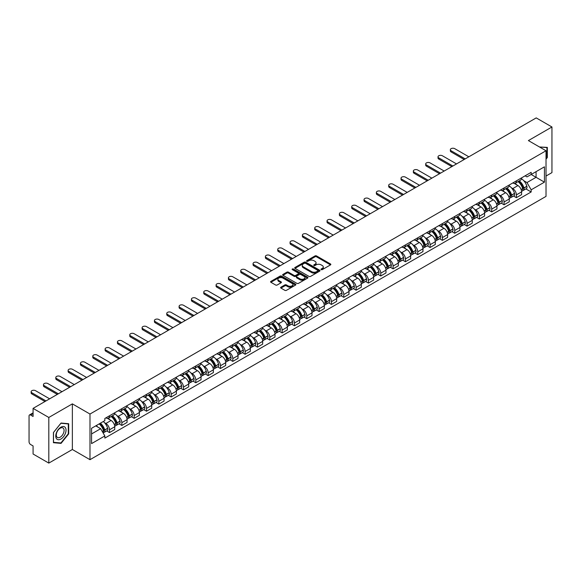 <?xml version="1.0" encoding="UTF-8"?>
<svg xmlns="http://www.w3.org/2000/svg" width="581" height="581" viewBox="0 0 581 581"><rect width="100%" height="100%" fill="white"/><g stroke="black" fill="none" stroke-linecap="round" stroke-linejoin="round"><path stroke-width="0.87" d="M321.191 269.635A0.77 0.443 0 0 0 322.273 269.635L330.516 264.878A1.097 0.632 0 0 0 330.836 264.428A1.097 0.632 0 0 0 330.516 263.985L316.551 255.923A1.097 0.632 0 0 0 315.004 255.923L306.761 260.68A0.77 0.443 0 0 0 307.843 261.305L308.91 260.687A3.508 2.026 0 0 1 313.878 260.687L315.04 261.363A3.508 2.026 0 0 1 316.071 262.794A3.508 2.026 0 0 1 315.04 264.232L313.972 264.842A0.77 0.443 0 0 0 315.062 265.473L316.129 264.856A3.508 2.026 0 0 1 321.09 264.856L322.252 265.524A3.508 2.026 0 0 1 323.283 266.962A3.508 2.026 0 0 1 322.252 268.393L321.191 269.01A0.77 0.443 0 0 0 321.191 269.635L321.191 269.01M280.943 287.181A1.097 0.632 0 0 0 280.623 287.631A1.097 0.632 0 0 0 280.943 288.082L284.864 290.34A1.097 0.632 0 0 0 286.411 290.34L295.569 285.053A1.097 0.632 0 0 0 295.889 284.61A1.097 0.632 0 0 0 295.569 284.16L281.603 276.098A1.097 0.632 0 0 0 280.049 276.098L270.899 281.386A1.097 0.632 0 0 0 270.579 281.829A1.097 0.632 0 0 0 270.899 282.279L275.626 285.01A1.097 0.632 0 0 0 277.181 285.01L281.102 282.751A1.097 0.632 0 0 0 281.422 282.301A1.097 0.632 0 0 0 281.102 281.85L278.749 280.5A2.934 1.692 0 0 1 277.892 279.301A2.934 1.692 0 0 1 279.708 277.733A2.934 1.692 0 0 1 282.903 278.103L292.098 283.412A2.934 1.692 0 0 1 292.955 284.61A2.934 1.692 0 0 1 291.146 286.172A2.934 1.692 0 0 1 287.944 285.808L286.411 284.922A1.097 0.632 0 0 0 284.864 284.922L280.943 287.181L280.943 288.082M89.99 414.042L72.364 403.868L48.811 417.47L33.081 408.385L536.219 117.899L551.95 126.985L528.398 140.58L546.024 150.755L89.99 414.042L89.99 459.68L546.024 196.385L546.024 150.755M308.99 276.411A1.097 0.632 0 0 0 310.537 276.411L319.695 271.124A1.097 0.632 0 0 0 320.015 270.681A1.097 0.632 0 0 0 319.695 270.23L305.729 262.169A1.097 0.632 0 0 0 304.175 262.169L295.025 267.456A1.097 0.632 0 0 0 294.705 267.899A1.097 0.632 0 0 0 295.025 268.349L308.99 276.411M292.657 269.802A0.77 0.443 0 0 1 293.434 269.911L293.434 268.996L307.632 277.195A1.097 0.632 0 0 1 307.952 277.645A1.097 0.632 0 0 1 307.632 278.088L298.474 283.375A1.097 0.632 0 0 1 296.927 283.375L282.962 275.314L282.962 274.421A1.097 0.632 0 0 0 282.642 274.864A1.097 0.632 0 0 0 282.962 275.314M282.962 274.421L286.876 272.155A1.097 0.632 0 0 1 288.43 272.155L294.095 275.423A1.097 0.632 0 0 0 295.642 275.423L298.242 273.927A1.097 0.632 0 0 0 298.569 273.477A1.097 0.632 0 0 0 298.242 273.026L292.345 269.628A0.77 0.443 0 0 1 293.434 268.996M48.811 417.47L48.811 463.101L33.081 454.015L33.081 445.939L30.633 444.53A2.237 1.293 -120 0 1 29.05 441.792L29.05 415.96A2.237 1.293 -120 0 1 29.515 414.936L33.081 412.88M546.024 176.036L551.95 172.615L551.95 126.985M48.811 463.101L72.364 449.498L89.99 459.68M33.081 408.385L33.081 416.461L30.633 415.052A2.237 1.293 -120 0 0 29.515 414.936M516.386 180.873A5.142 2.97 60 0 1 515.318 183.182L520.532 180.168A5.142 2.97 -120 0 0 521.6 177.859M511.433 187.823L512.747 188.585A5.142 2.97 60 0 1 516.386 194.882L521.6 191.868A5.142 2.97 -120 0 0 517.962 185.571L514.229 183.414M521.6 191.868L521.6 194.65L516.386 197.663L513.553 196.029M515.318 183.182A5.142 2.97 60 0 1 512.791 182.95M516.386 194.882L516.386 197.663M504.054 187.99A5.142 2.97 60 0 1 502.986 190.299L508.208 187.285A5.142 2.97 -120 0 0 509.268 184.976M501.229 203.147L504.054 204.781L509.268 201.774L509.268 198.985A5.142 2.97 -120 0 0 505.637 192.689L501.904 190.532M502.986 190.299A5.142 2.97 60 0 1 500.459 190.067M499.101 194.94L500.415 195.703A5.142 2.97 60 0 1 504.054 201.999L504.054 204.781M491.722 195.107A5.142 2.97 60 0 1 490.662 197.417L495.876 194.403A5.142 2.97 -120 0 0 496.944 192.1M488.897 210.271L491.722 211.898L496.944 208.891L496.944 206.102A5.142 2.97 -120 0 0 493.305 199.806L489.572 197.656M490.662 197.417A5.142 2.97 60 0 1 488.127 197.184M486.776 202.065L488.091 202.82A5.142 2.97 60 0 1 491.722 209.116L491.722 211.898M479.398 202.224A5.142 2.97 60 0 1 478.33 204.534L483.545 201.527A5.142 2.97 -120 0 0 484.612 199.218M476.565 217.388L479.398 219.022L484.612 216.009L484.612 213.227A5.142 2.97 -120 0 0 480.974 206.93L477.241 204.773M478.33 204.534A5.142 2.97 60 0 1 475.803 204.301M474.445 209.182L475.759 209.937A5.142 2.97 60 0 1 479.398 216.234L479.398 219.022M467.066 209.349A5.142 2.97 60 0 1 465.998 211.651L471.22 208.644A5.142 2.97 -120 0 0 472.28 206.335M464.234 224.506L467.066 226.14L472.28 223.126L472.28 220.344A5.142 2.97 -120 0 0 468.649 214.048L464.916 211.891M465.998 211.651A5.142 2.97 60 0 1 463.471 211.419M462.113 216.299L463.427 217.054A5.142 2.97 60 0 1 467.066 223.351L467.066 226.14M454.734 216.466A5.142 2.97 60 0 1 453.674 218.776L458.888 215.762A5.142 2.97 -120 0 0 459.949 213.452M451.909 231.623L454.734 233.257L459.956 230.243L459.956 227.461A5.142 2.97 -120 0 0 456.317 221.165L452.584 219.008M453.674 218.776A5.142 2.97 60 0 1 451.139 218.543M449.788 223.416L451.103 224.179A5.142 2.97 60 0 1 454.734 230.475L454.734 233.257M442.41 223.583A5.142 2.97 60 0 1 441.342 225.893L446.557 222.879A5.142 2.97 -120 0 0 447.624 220.569M439.577 238.74L442.41 240.374L447.624 237.36L447.624 234.579A5.142 2.97 -120 0 0 443.986 228.282L440.253 226.125M441.342 225.893A5.142 2.97 60 0 1 438.808 225.66M437.457 230.534L438.771 231.296A5.142 2.97 60 0 1 442.41 237.593L442.41 240.374M430.078 230.701A5.142 2.97 60 0 1 429.01 233.01L434.225 229.996A5.142 2.97 -120 0 0 435.292 227.687M427.246 245.857L430.078 247.491L435.292 244.485L435.292 241.696A5.142 2.97 -120 0 0 431.661 235.399L427.921 233.242M429.01 233.01A5.142 2.97 60 0 1 426.483 232.778M425.125 237.651L426.439 238.413A5.142 2.97 60 0 1 430.078 244.71L430.078 247.491M417.746 237.818A5.142 2.97 60 0 1 416.686 240.127L421.9 237.113A5.142 2.97 -120 0 0 422.961 234.811M414.921 252.982L417.746 254.609L422.961 251.602L422.961 248.813A5.142 2.97 -120 0 0 419.329 242.517L415.597 240.367M416.686 240.127A5.142 2.97 60 0 1 414.151 239.895M412.793 244.768L414.115 245.531A5.142 2.97 60 0 1 417.746 251.827L417.746 254.609M405.415 244.935A5.142 2.97 60 0 1 404.354 247.245L409.569 244.231A5.142 2.97 -120 0 0 410.636 241.928M402.589 260.099L405.415 261.733L410.636 258.719L410.636 255.938A5.142 2.97 -120 0 0 406.998 249.641L403.265 247.484M404.354 247.245A5.142 2.97 60 0 1 401.82 247.012M400.469 251.893L401.783 252.648A5.142 2.97 60 0 1 405.415 258.944L405.415 261.733M393.09 252.06A5.142 2.97 60 0 1 392.022 254.362L397.237 251.355A5.142 2.97 -120 0 0 398.305 249.046M390.258 267.216L393.09 268.85L398.305 265.837L398.305 263.055A5.142 2.97 -120 0 0 394.666 256.758L390.933 254.601M392.022 254.362A5.142 2.97 60 0 1 389.495 254.129M388.137 259.01L389.452 259.765A5.142 2.97 60 0 1 393.09 266.062L393.09 268.85M380.758 259.177A5.142 2.97 60 0 1 379.691 261.479L384.912 258.472A5.142 2.97 -120 0 0 385.973 256.163M377.933 274.334L380.758 275.968L385.973 272.954L385.973 270.172A5.142 2.97 -120 0 0 382.342 263.876L378.609 261.719M379.691 261.479A5.142 2.97 60 0 1 377.163 261.254M375.805 266.127L377.12 266.89A5.142 2.97 60 0 1 380.758 273.186L380.758 275.968M368.427 266.294A5.142 2.97 60 0 1 367.366 268.604L372.581 265.59A5.142 2.97 -120 0 0 373.648 263.28M365.602 281.451L368.427 283.085L373.648 280.071L373.648 277.29A5.142 2.97 -120 0 0 370.01 270.993L366.277 268.836M367.366 268.604A5.142 2.97 60 0 1 364.832 268.371M363.481 273.244L364.795 274.007A5.142 2.97 60 0 1 368.427 280.303L368.427 283.085M356.102 273.411A5.142 2.97 60 0 1 355.035 275.721L360.249 272.707A5.142 2.97 -120 0 0 361.317 270.397M353.27 288.568L356.102 290.202L361.317 287.188L361.317 284.407A5.142 2.97 -120 0 0 357.678 278.11L353.945 275.953M355.035 275.721A5.142 2.97 60 0 1 352.507 275.488M351.149 280.362L352.464 281.124A5.142 2.97 60 0 1 356.102 287.421L356.102 290.202M343.77 280.529A5.142 2.97 60 0 1 342.703 282.838L347.925 279.824A5.142 2.97 -120 0 0 348.985 277.515M340.938 295.685L343.77 297.319L348.985 294.313L348.985 291.524A5.142 2.97 -120 0 0 345.354 285.227L341.613 283.07M342.703 282.838A5.142 2.97 60 0 1 340.175 282.606M338.817 287.479L340.132 288.241A5.142 2.97 60 0 1 343.77 294.538L343.77 297.319M331.439 287.646A5.142 2.97 60 0 1 330.378 289.955L335.593 286.941A5.142 2.97 -120 0 0 336.653 284.639M328.614 302.81L331.439 304.437L336.66 301.43L336.66 298.649A5.142 2.97 -120 0 0 333.022 292.345L329.289 290.195M330.378 289.955A5.142 2.97 60 0 1 327.844 289.723M326.493 294.603L327.807 295.359A5.142 2.97 60 0 1 331.439 301.655L331.439 304.437M319.114 294.763A5.142 2.97 60 0 1 318.047 297.073L323.261 294.066A5.142 2.97 -120 0 0 324.329 291.756M316.282 309.927L319.114 311.561L324.329 308.547L324.329 305.766A5.142 2.97 -120 0 0 320.69 299.469L316.957 297.312M318.047 297.073A5.142 2.97 60 0 1 315.512 296.84M314.161 301.721L315.476 302.476A5.142 2.97 60 0 1 319.114 308.772L319.114 311.561M306.783 301.888A5.142 2.97 60 0 1 305.715 304.19L310.929 301.183A5.142 2.97 -120 0 0 311.997 298.874M303.95 317.044L306.783 318.678L311.997 315.665L311.997 312.883A5.142 2.97 -120 0 0 308.358 306.586L304.626 304.429M305.715 304.19A5.142 2.97 60 0 1 303.188 303.957M301.829 308.838L303.144 309.593A5.142 2.97 60 0 1 306.783 315.897L306.783 318.678M294.451 309.005A5.142 2.97 60 0 1 293.39 311.314L298.605 308.3A5.142 2.97 -120 0 0 299.665 305.991M291.626 324.162L294.451 325.796L299.665 322.782L299.665 320A5.142 2.97 -120 0 0 296.034 313.704L292.301 311.547M293.39 311.314A5.142 2.97 60 0 1 290.856 311.082M289.498 315.955L290.82 316.718A5.142 2.97 60 0 1 294.451 323.014L294.451 325.796M282.119 316.122A5.142 2.97 60 0 1 281.059 318.432L286.273 315.418A5.142 2.97 -120 0 0 287.341 313.108M279.294 331.279L282.119 332.913L287.341 329.899L287.341 327.118A5.142 2.97 -120 0 0 283.702 320.821L279.969 318.664M281.059 318.432A5.142 2.97 60 0 1 278.524 318.199M277.173 323.072L278.488 323.835A5.142 2.97 60 0 1 282.119 330.131L282.119 332.913M269.795 323.239A5.142 2.97 60 0 1 268.727 325.549L273.941 322.535A5.142 2.97 -120 0 0 275.009 320.225M266.962 338.396L269.795 340.03L275.009 337.024L275.009 334.235A5.142 2.97 -120 0 0 271.371 327.938L267.638 325.781M268.727 325.549A5.142 2.97 60 0 1 266.2 325.316M264.842 330.19L266.156 330.952A5.142 2.97 60 0 1 269.795 337.249L269.795 340.03M257.463 330.357A5.142 2.97 60 0 1 256.395 332.666L261.617 329.652A5.142 2.97 -120 0 0 262.677 327.35M254.638 345.521L257.463 347.147L262.677 344.141L262.677 341.359A5.142 2.97 -120 0 0 259.046 335.055L255.313 332.906M256.395 332.666A5.142 2.97 60 0 1 253.868 332.434M252.51 337.314L253.824 338.069A5.142 2.97 60 0 1 257.463 344.366L257.463 347.147M245.131 337.474A5.142 2.97 60 0 1 244.071 339.783L249.285 336.777A5.142 2.97 -120 0 0 250.353 334.467M242.306 352.638L245.131 354.272L250.353 351.258L250.353 348.477A5.142 2.97 -120 0 0 246.714 342.18L242.981 340.023M244.071 339.783A5.142 2.97 60 0 1 241.536 339.551M240.185 344.431L241.5 345.187A5.142 2.97 60 0 1 245.131 351.483L245.131 354.272M232.807 344.598A5.142 2.97 60 0 1 231.739 346.901L236.954 343.894A5.142 2.97 -120 0 0 238.021 341.584M229.974 359.755L232.807 361.389L238.021 358.375L238.021 355.594A5.142 2.97 -120 0 0 234.383 349.297L230.65 347.14M231.739 346.901A5.142 2.97 60 0 1 229.204 346.668M227.854 351.549L229.168 352.304A5.142 2.97 60 0 1 232.807 358.608L232.807 361.389M220.475 351.716A5.142 2.97 60 0 1 219.407 354.025L224.629 351.011A5.142 2.97 -120 0 0 225.689 348.702M217.643 366.872L220.475 368.507L225.689 365.493L225.689 362.711A5.142 2.97 -120 0 0 222.058 356.414L218.318 354.257M219.407 354.025A5.142 2.97 60 0 1 216.88 353.793M215.522 358.666L216.836 359.428A5.142 2.97 60 0 1 220.475 365.725L220.475 368.507M208.143 358.833A5.142 2.97 60 0 1 207.083 361.142L212.297 358.128A5.142 2.97 -120 0 0 213.358 355.819M205.318 373.99L208.143 375.624L213.358 372.61L213.358 369.828A5.142 2.97 -120 0 0 209.726 363.532L205.994 361.375M207.083 361.142A5.142 2.97 60 0 1 204.548 360.91M203.197 365.783L204.512 366.546A5.142 2.97 60 0 1 208.143 372.842L208.143 375.624M195.812 365.95A5.142 2.97 60 0 1 194.751 368.26L199.966 365.246A5.142 2.97 -120 0 0 201.033 362.936M192.986 381.107L195.819 382.741L201.033 379.734L201.033 376.946A5.142 2.97 -120 0 0 197.395 370.649L193.662 368.492M194.751 368.26A5.142 2.97 60 0 1 192.217 368.027M190.866 372.9L192.18 373.663A5.142 2.97 60 0 1 195.819 379.959L195.819 382.741M183.487 373.067A5.142 2.97 60 0 1 182.419 375.377L187.634 372.363A5.142 2.97 -120 0 0 188.702 370.061M180.655 388.231L183.487 389.858L188.702 386.852L188.702 384.063A5.142 2.97 -120 0 0 185.063 377.766L181.33 375.617M182.419 375.377A5.142 2.97 60 0 1 179.892 375.144M178.534 380.025L179.849 380.78A5.142 2.97 60 0 1 183.487 387.077L183.487 389.858M171.155 380.185A5.142 2.97 60 0 1 170.088 382.494L175.309 379.48A5.142 2.97 -120 0 0 176.37 377.178M168.33 395.349L171.155 396.983L176.37 393.969L176.37 391.187A5.142 2.97 -120 0 0 172.739 384.891L169.006 382.734M170.088 382.494A5.142 2.97 60 0 1 167.56 382.262M166.202 387.142L167.524 387.897A5.142 2.97 60 0 1 171.155 394.194L171.155 396.983M158.824 387.309A5.142 2.97 60 0 1 157.763 389.611L162.978 386.605A5.142 2.97 -120 0 0 164.045 384.295M155.999 402.466L158.824 404.1L164.045 401.086L164.045 398.305A5.142 2.97 -120 0 0 160.407 392.008L156.674 389.851M157.763 389.611A5.142 2.97 60 0 1 155.229 389.379M153.878 394.259L155.192 395.015A5.142 2.97 60 0 1 158.824 401.311L158.824 404.1M146.499 394.426A5.142 2.97 60 0 1 145.432 396.729L150.646 393.722A5.142 2.97 -120 0 0 151.714 391.412M143.667 409.583L146.499 411.217L151.714 408.203L151.714 405.422A5.142 2.97 -120 0 0 148.075 399.125L144.342 396.968M145.432 396.729A5.142 2.97 60 0 1 142.904 396.503M141.546 401.377L142.861 402.139A5.142 2.97 60 0 1 146.499 408.436L146.499 411.217M134.167 401.544A5.142 2.97 60 0 1 133.1 403.853L138.322 400.839A5.142 2.97 -120 0 0 139.382 398.53M131.335 416.7L134.167 418.335L139.382 415.321L139.382 412.539A5.142 2.97 -120 0 0 135.751 406.242L132.018 404.085M133.1 403.853A5.142 2.97 60 0 1 130.572 403.621M129.214 408.494L130.529 409.256A5.142 2.97 60 0 1 134.167 415.553L134.167 418.335M121.836 408.661A5.142 2.97 60 0 1 120.775 410.97L125.99 407.956A5.142 2.97 -120 0 0 127.057 405.647M119.011 423.818L121.836 425.452L127.057 422.445L127.057 419.656A5.142 2.97 -120 0 0 123.419 413.36L119.686 411.203M120.775 410.97A5.142 2.97 60 0 1 118.241 410.738M116.89 415.611L118.204 416.374A5.142 2.97 60 0 1 121.836 422.67L121.836 425.452M109.511 415.778A5.142 2.97 60 0 1 108.444 418.088L113.658 415.074A5.142 2.97 -120 0 0 114.726 412.764M106.679 430.935L109.511 432.569L114.726 429.562L114.726 426.774A5.142 2.97 -120 0 0 111.087 420.477L107.354 418.327M108.444 418.088A5.142 2.97 60 0 1 105.909 417.855M104.558 422.728L105.873 423.491A5.142 2.97 60 0 1 109.511 429.787L109.511 432.569M525.115 175.832L526.974 176.9L544.441 166.82L536.067 171.656L536.067 177.314L526.974 182.557L523.764 180.706M91.566 433.942L100.658 428.691L104.849 435.946L91.566 443.615L91.566 428.284L104.849 420.615L104.849 418.473L531.165 172.339L531.165 174.482L544.441 182.151L531.165 189.813L526.974 182.557M544.441 166.82L544.441 182.151M104.849 435.946L104.849 438.096L531.165 191.962L531.165 189.813M546.024 159.172L547.324 157.553L547.324 147.385L539.48 146.978L546.932 147.589L546.932 157.436L546.024 158.569M72.364 403.868L72.364 449.498M53.43 442.7L61.056 443.383L68.689 433.891L68.689 423.723L61.056 423.041L53.43 432.533L53.43 442.7M100.658 428.691L95.756 425.866M525.885 188.912L531.165 191.962M546.932 157.32L547.324 157.553M60.257 442.911L61.056 443.383M68.289 433.666L68.689 433.891M321.496 269.744L322.252 269.308A3.508 2.026 0 0 0 323.283 267.87L323.283 266.962M316.071 262.794L316.071 263.709A3.508 2.026 0 0 1 315.04 265.139L314.277 265.582M330.502 264.885L316.551 256.831A1.097 0.632 0 0 0 315.004 256.831L307.066 261.414M319.681 271.131L305.729 263.084A1.097 0.632 0 0 0 304.175 263.084L295.039 268.357L295.025 267.456M317.756 270.993A0.77 0.443 0 0 0 317.756 270.361L305.497 263.287A0.77 0.443 0 0 0 304.415 263.287L303.289 263.934A3.508 2.026 0 0 0 302.258 265.372A3.508 2.026 0 0 0 303.289 266.802L311.663 271.639A3.508 2.026 0 0 0 316.63 271.639L317.756 270.993L317.756 271.901A0.77 0.443 0 0 0 317.981 271.588L317.981 270.681M302.258 265.372L302.258 266.287A3.508 2.026 0 0 0 303.289 267.718L303.289 266.802M317.756 271.901L316.63 272.554A3.508 2.026 0 0 1 311.663 272.554L303.289 267.718M282.976 275.321L286.876 273.07L286.876 272.155M298.569 273.477L298.569 274.392A1.097 0.632 0 0 1 298.242 274.835L295.642 276.338A1.097 0.632 0 0 1 294.095 276.338L288.43 273.07A1.097 0.632 0 0 0 286.876 273.07M293.434 269.911L307.618 278.103M299.97 278.822A2.934 1.692 0 0 0 303.166 279.185A2.934 1.692 0 0 0 304.981 277.624A2.934 1.692 0 0 0 304.117 276.425L300.885 274.552A1.097 0.632 0 0 0 299.331 274.552L296.731 276.055A1.097 0.632 0 0 0 296.412 276.498A1.097 0.632 0 0 0 296.731 276.948L299.97 278.822L299.97 279.73A2.934 1.692 0 0 0 303.166 280.1A2.934 1.692 0 0 0 304.981 278.531L304.981 277.624M296.412 276.498L296.412 277.413A1.097 0.632 0 0 0 296.731 277.863L296.731 276.948M299.97 279.73L296.731 277.863M292.955 284.61L292.955 285.518A2.934 1.692 0 0 1 291.146 287.087A2.934 1.692 0 0 1 287.944 286.716L286.411 285.837A1.097 0.632 0 0 0 284.864 285.837L280.957 288.089M277.892 279.301L277.892 280.216A2.934 1.692 0 0 0 278.749 281.407L278.749 280.5M281.102 281.85L281.102 282.751L278.749 281.407M295.555 285.068L281.603 277.014A1.097 0.632 0 0 0 280.049 277.014L270.913 282.286M518.325 181.446A7.045 4.067 60 0 1 518.361 181.468A7.045 4.067 60 0 1 522.994 187.786L523.038 187.932A1.373 0.792 60 0 1 522.82 189.007A1.373 0.792 60 0 1 522.791 189.021M468.845 156.805L454.734 148.656A2.571 1.482 -0 0 0 451.938 148.337A2.571 1.482 -0 0 0 450.348 149.709A2.571 1.482 -0 0 0 451.103 150.755L451.103 151.939A2.571 1.482 180 0 1 450.348 150.893L450.348 149.709M518.02 181.621A8.497 4.902 60 0 1 522.682 188.629L522.726 188.774A2.825 1.627 60 0 1 522.283 190.996L521.578 191.396M522.762 190.372A2.825 1.627 -120 0 0 523.546 190.263A2.825 1.627 -120 0 0 523.989 188.048L523.946 187.903A8.497 4.902 -120 0 0 519.283 180.894M521.491 178.766A8.497 4.902 60 0 1 526.836 186.24L526.873 186.385A2.825 1.627 60 0 1 526.43 188.6L523.546 190.263M464.183 159.492L451.103 151.939M515.122 183.276A8.497 4.902 60 0 1 516.894 184.954M465.207 158.904L451.103 150.755M521.026 184.969L522.108 185.593M546.445 147.305L546.932 147.589M65.348 427.587A7.262 4.198 120 0 0 58.332 429.468A7.262 4.198 120 0 0 56.451 438.655A7.262 4.198 120 0 0 63.467 436.774A7.262 4.198 120 0 0 65.348 427.587M63.547 428.509A5.498 3.174 120 0 0 62.93 427.943A5.498 3.174 120 0 0 57.817 430.506A5.498 3.174 120 0 0 56.815 436.89A5.498 3.174 120 0 0 57.432 437.464A5.498 3.174 120 0 0 62.552 434.9A5.498 3.174 120 0 0 63.547 428.509M60.903 442.969L53.51 442.315L53.51 432.46L60.903 423.266L68.289 423.927L68.289 433.782L60.903 442.969M67.803 423.643L68.289 423.927M505.993 188.564A7.045 4.067 60 0 1 506.029 188.585A7.045 4.067 60 0 1 510.663 194.904L510.706 195.049A1.373 0.792 60 0 1 510.488 196.124A1.373 0.792 60 0 1 510.459 196.138M456.513 163.922L442.41 155.773A2.571 1.482 -0 0 0 439.606 155.454A2.571 1.482 -0 0 0 438.016 156.826A2.571 1.482 -0 0 0 438.771 157.872L438.771 159.063A2.571 1.482 180 0 1 438.016 158.01L438.016 156.826M505.688 188.738A8.497 4.902 60 0 1 510.358 195.753L510.394 195.899A2.825 1.627 60 0 1 509.951 198.114L509.247 198.52M510.43 197.489A2.825 1.627 -120 0 0 511.215 197.38A2.825 1.627 -120 0 0 511.658 195.165L511.621 195.02A8.497 4.902 -120 0 0 506.952 188.012M509.167 185.884A8.497 4.902 60 0 1 514.505 193.357L514.548 193.502A2.825 1.627 60 0 1 514.098 195.717L511.215 197.38M451.851 166.609L438.771 159.063M502.79 190.394A8.497 4.902 60 0 1 504.562 192.071M452.875 166.021L438.771 157.872M508.695 192.086L509.777 192.71M493.668 195.681A7.045 4.067 60 0 1 493.697 195.703A7.045 4.067 60 0 1 498.331 202.021L498.375 202.166A1.373 0.792 60 0 1 498.157 203.241A1.373 0.792 60 0 1 498.128 203.256M444.182 171.039L430.078 162.891A2.571 1.482 -0 0 0 427.275 162.571A2.571 1.482 -0 0 0 425.691 163.944A2.571 1.482 -0 0 0 426.439 164.989L426.439 166.181A2.571 1.482 180 0 1 425.691 165.127L425.691 163.944M493.356 195.862A8.497 4.902 60 0 1 498.026 202.871L498.07 203.016A2.825 1.627 60 0 1 497.619 205.231L496.922 205.638M498.106 204.606A2.825 1.627 -120 0 0 498.883 204.497A2.825 1.627 -120 0 0 499.333 202.282L499.29 202.137A8.497 4.902 -120 0 0 494.62 195.129M496.835 193.001A8.497 4.902 60 0 1 502.173 200.474L502.216 200.619A2.825 1.627 60 0 1 501.773 202.834L498.883 204.497M439.519 173.734L426.439 166.181M490.458 197.518A8.497 4.902 60 0 1 492.23 199.189M440.551 173.138L426.439 164.989M496.363 199.203L497.445 199.828M481.337 202.798A7.045 4.067 60 0 1 481.373 202.82A7.045 4.067 60 0 1 486.007 209.138L486.043 209.283A1.373 0.792 60 0 1 485.832 210.358A1.373 0.792 60 0 1 485.796 210.38M431.857 178.156L417.746 170.015A2.571 1.482 -0 0 0 414.943 169.688A2.571 1.482 -0 0 0 413.36 171.061A2.571 1.482 -0 0 0 414.115 172.114L414.115 173.298A2.571 1.482 180 0 1 413.36 172.245L413.36 171.061M481.024 202.98A8.497 4.902 60 0 1 485.694 209.988L485.738 210.133A2.825 1.627 60 0 1 485.295 212.348L484.59 212.755M485.774 211.724A2.825 1.627 -120 0 0 486.558 211.622A2.825 1.627 -120 0 0 487.001 209.4L486.958 209.254A8.497 4.902 -120 0 0 482.295 202.246M484.503 200.118A8.497 4.902 60 0 1 489.848 207.591L489.885 207.737A2.825 1.627 60 0 1 489.442 209.952L486.558 211.622M427.195 180.851L414.115 173.298M478.127 204.635A8.497 4.902 60 0 1 479.906 206.306M428.219 180.255L414.115 172.114M484.031 206.32L485.12 206.945M469.005 209.915A7.045 4.067 60 0 1 469.041 209.937A7.045 4.067 60 0 1 473.675 216.255L473.718 216.401A1.373 0.792 60 0 1 473.5 217.476A1.373 0.792 60 0 1 473.471 217.497M419.526 185.274L405.415 177.132A2.571 1.482 -0 0 0 402.618 176.806A2.571 1.482 -0 0 0 401.028 178.178A2.571 1.482 -0 0 0 401.783 179.231L401.783 180.415A2.571 1.482 180 0 1 401.028 179.369L401.028 178.178M468.7 210.097A8.497 4.902 60 0 1 473.37 217.105L473.406 217.25A2.825 1.627 60 0 1 472.963 219.465L472.259 219.872M473.442 218.841A2.825 1.627 -120 0 0 474.227 218.739A2.825 1.627 -120 0 0 474.67 216.524L474.633 216.372A8.497 4.902 -120 0 0 469.964 209.363M472.179 207.235A8.497 4.902 60 0 1 477.517 214.709L477.56 214.854A2.825 1.627 60 0 1 477.11 217.069L474.227 218.739M414.863 187.968L401.783 180.415M465.802 211.753A8.497 4.902 60 0 1 467.574 213.43M415.887 187.372L401.783 179.231M471.707 213.438L472.789 214.062M456.673 217.04A7.045 4.067 60 0 1 456.71 217.054A7.045 4.067 60 0 1 461.343 223.373L461.387 223.525A1.373 0.792 60 0 1 461.169 224.6A1.373 0.792 60 0 1 461.14 224.615M407.194 192.391L393.09 184.25A2.571 1.482 -0 0 0 390.287 183.93A2.571 1.482 -0 0 0 388.696 185.295A2.571 1.482 -0 0 0 389.452 186.348L389.452 187.532A2.571 1.482 180 0 1 388.696 186.486L388.696 185.295M456.368 217.214A8.497 4.902 60 0 1 461.038 224.222L461.082 224.368A2.825 1.627 60 0 1 460.631 226.583L459.934 226.989M461.118 225.958A2.825 1.627 -120 0 0 461.895 225.856A2.825 1.627 -120 0 0 462.345 223.641L462.302 223.496A8.497 4.902 -120 0 0 457.632 216.488M459.847 214.353A8.497 4.902 60 0 1 465.185 221.826L465.228 221.971A2.825 1.627 60 0 1 464.785 224.193L461.895 225.856M402.531 195.085L389.452 187.532M453.47 218.87A8.497 4.902 60 0 1 455.243 220.548M403.563 194.49L389.452 186.348M459.375 220.555L460.457 221.179M444.349 224.157A7.045 4.067 60 0 1 444.385 224.179A7.045 4.067 60 0 1 449.019 230.497L449.055 230.642A1.373 0.792 60 0 1 448.844 231.717A1.373 0.792 60 0 1 448.808 231.732M394.869 199.515L380.758 191.367A2.571 1.482 -0 0 0 377.955 191.047A2.571 1.482 -0 0 0 376.372 192.42A2.571 1.482 -0 0 0 377.12 193.466L377.12 194.65A2.571 1.482 180 0 1 376.372 193.604L376.372 192.42M444.037 224.331A8.497 4.902 60 0 1 448.706 231.34L448.75 231.485A2.825 1.627 60 0 1 448.3 233.707L447.602 234.107M448.786 233.083A2.825 1.627 -120 0 0 449.571 232.974A2.825 1.627 -120 0 0 450.014 230.759L449.97 230.613A8.497 4.902 -120 0 0 445.3 223.605M447.515 221.47A8.497 4.902 60 0 1 452.853 228.943L452.897 229.096A2.825 1.627 60 0 1 452.454 231.311L449.571 232.974M390.2 202.203L377.12 194.65M441.139 225.987A8.497 4.902 60 0 1 442.918 227.665M391.231 201.614L377.12 193.466M447.043 227.672L448.125 228.304M432.017 231.274A7.045 4.067 60 0 1 432.053 231.296A7.045 4.067 60 0 1 436.687 237.614L436.73 237.76A1.373 0.792 60 0 1 436.513 238.835A1.373 0.792 60 0 1 436.484 238.849M382.538 206.633L368.427 198.484A2.571 1.482 -0 0 0 365.631 198.165A2.571 1.482 -0 0 0 364.04 199.537A2.571 1.482 -0 0 0 364.795 200.583L364.795 201.774A2.571 1.482 180 0 1 364.04 200.721L364.04 199.537M431.712 231.449A8.497 4.902 60 0 1 436.375 238.457L436.418 238.609A2.825 1.627 60 0 1 435.975 240.825L435.271 241.231M436.454 240.2A2.825 1.627 -120 0 0 437.239 240.091A2.825 1.627 -120 0 0 437.682 237.876L437.646 237.731A8.497 4.902 -120 0 0 432.976 230.722M435.184 228.594A8.497 4.902 60 0 1 440.529 236.068L440.565 236.213A2.825 1.627 60 0 1 440.122 238.428L437.239 240.091M377.875 209.32L364.795 201.774M428.814 233.104A8.497 4.902 60 0 1 430.586 234.782M378.899 208.732L364.795 200.583M434.719 234.797L435.801 235.421M419.685 238.392A7.045 4.067 60 0 1 419.722 238.413A7.045 4.067 60 0 1 424.355 244.732L424.399 244.877A1.373 0.792 60 0 1 424.181 245.952A1.373 0.792 60 0 1 424.152 245.966M370.206 213.75L356.102 205.601A2.571 1.482 -0 0 0 353.299 205.282A2.571 1.482 -0 0 0 351.708 206.654A2.571 1.482 -0 0 0 352.464 207.7L352.464 208.891A2.571 1.482 180 0 1 351.708 207.838L351.708 206.654M419.38 238.573A8.497 4.902 60 0 1 424.05 245.581L424.086 245.727A2.825 1.627 60 0 1 423.643 247.942L422.939 248.348M424.13 247.317A2.825 1.627 -120 0 0 424.907 247.208A2.825 1.627 -120 0 0 425.357 244.993L425.314 244.848A8.497 4.902 -120 0 0 420.644 237.84M422.859 235.712A8.497 4.902 60 0 1 428.197 243.185L428.241 243.33A2.825 1.627 60 0 1 427.79 245.545L424.907 247.208M365.543 216.444L352.464 208.891M416.483 240.229A8.497 4.902 60 0 1 418.255 241.899M366.575 215.849L352.464 207.7M422.387 241.914L423.469 242.538M407.361 245.509A7.045 4.067 60 0 1 407.397 245.531A7.045 4.067 60 0 1 412.031 251.849L412.067 251.994A1.373 0.792 60 0 1 411.849 253.069A1.373 0.792 60 0 1 411.82 253.084M357.874 220.867L343.77 212.726A2.571 1.482 -0 0 0 340.967 212.399A2.571 1.482 -0 0 0 339.384 213.772A2.571 1.482 -0 0 0 340.132 214.825L340.132 216.009A2.571 1.482 180 0 1 339.384 214.955L339.384 213.772M407.049 245.69A8.497 4.902 60 0 1 411.718 252.699L411.762 252.844A2.825 1.627 60 0 1 411.312 255.059L410.614 255.466M411.798 254.434A2.825 1.627 -120 0 0 412.575 254.333A2.825 1.627 -120 0 0 413.026 252.11L412.982 251.965A8.497 4.902 -120 0 0 408.312 244.957M410.527 242.829A8.497 4.902 60 0 1 415.865 250.302L415.909 250.447A2.825 1.627 60 0 1 415.466 252.662L412.575 254.333M353.212 223.562L340.132 216.009M404.151 247.346A8.497 4.902 60 0 1 405.93 249.017M354.243 222.966L340.132 214.825M410.055 249.031L411.137 249.656M395.029 252.626A7.045 4.067 60 0 1 395.065 252.648A7.045 4.067 60 0 1 399.699 258.966L399.743 259.111A1.373 0.792 60 0 1 399.525 260.186A1.373 0.792 60 0 1 399.488 260.208M345.55 227.984L331.439 219.843A2.571 1.482 -0 0 0 328.635 219.516A2.571 1.482 -0 0 0 327.052 220.889A2.571 1.482 -0 0 0 327.807 221.942L327.807 223.126A2.571 1.482 180 0 1 327.052 222.08L327.052 220.889M394.724 252.808A8.497 4.902 60 0 1 399.387 259.816L399.43 259.961A2.825 1.627 60 0 1 398.987 262.176L398.283 262.583M399.467 261.552A2.825 1.627 -120 0 0 400.251 261.45A2.825 1.627 -120 0 0 400.694 259.235L400.65 259.082A8.497 4.902 -120 0 0 395.988 252.074M398.196 249.946A8.497 4.902 60 0 1 403.541 257.419L403.577 257.565A2.825 1.627 60 0 1 403.134 259.78L400.251 261.45M340.887 230.679L327.807 223.126M391.826 254.463A8.497 4.902 60 0 1 393.598 256.134M341.911 230.083L327.807 221.942M397.731 256.148L398.813 256.773M382.697 259.751A7.045 4.067 60 0 1 382.734 259.765A7.045 4.067 60 0 1 387.367 266.083L387.411 266.236A1.373 0.792 60 0 1 387.193 267.311A1.373 0.792 60 0 1 387.164 267.325M333.218 235.102L319.114 226.96A2.571 1.482 -0 0 0 316.311 226.641A2.571 1.482 -0 0 0 314.72 228.006A2.571 1.482 -0 0 0 315.476 229.059L315.476 230.243A2.571 1.482 180 0 1 314.72 229.197L314.72 228.006M382.392 259.925A8.497 4.902 60 0 1 387.062 266.933L387.099 267.078A2.825 1.627 60 0 1 386.655 269.293L385.951 269.7M387.135 268.669A2.825 1.627 -120 0 0 387.919 268.567A2.825 1.627 -120 0 0 388.362 266.352L388.326 266.207A8.497 4.902 -120 0 0 383.656 259.199M385.871 257.063A8.497 4.902 60 0 1 391.209 264.537L391.253 264.682A2.825 1.627 60 0 1 390.802 266.897L387.919 268.567M328.555 237.796L315.476 230.243M379.495 261.581A8.497 4.902 60 0 1 381.267 263.258M329.58 237.201L315.476 229.059M385.399 263.266L386.481 263.89M370.373 266.868A7.045 4.067 60 0 1 370.402 266.89A7.045 4.067 60 0 1 375.035 273.208L375.079 273.353A1.373 0.792 60 0 1 374.861 274.428A1.373 0.792 60 0 1 374.832 274.443M320.886 242.219L306.783 234.078A2.571 1.482 -0 0 0 303.979 233.758A2.571 1.482 -0 0 0 302.396 235.131A2.571 1.482 -0 0 0 303.144 236.176L303.144 237.36A2.571 1.482 180 0 1 302.396 236.314L302.396 235.131M370.061 267.042A8.497 4.902 60 0 1 374.73 274.05L374.774 274.196A2.825 1.627 60 0 1 374.324 276.418L373.627 276.817M374.81 275.793A2.825 1.627 -120 0 0 375.587 275.685A2.825 1.627 -120 0 0 376.038 273.469L375.994 273.324A8.497 4.902 -120 0 0 371.324 266.316M373.539 264.181A8.497 4.902 60 0 1 378.877 271.654L378.921 271.806A2.825 1.627 60 0 1 378.478 274.021L375.587 275.685M316.224 244.913L303.144 237.36M367.163 268.698A8.497 4.902 60 0 1 368.935 270.376M317.255 244.325L303.144 236.176M373.067 270.383L374.149 271.015M358.041 273.985A7.045 4.067 60 0 1 358.078 274.007A7.045 4.067 60 0 1 362.711 280.325L362.747 280.47A1.373 0.792 60 0 1 362.537 281.545A1.373 0.792 60 0 1 362.5 281.56M308.562 249.343L294.451 241.195A2.571 1.482 -0 0 0 291.647 240.875A2.571 1.482 -0 0 0 290.064 242.248A2.571 1.482 -0 0 0 290.82 243.294L290.82 244.485A2.571 1.482 180 0 1 290.064 243.432L290.064 242.248M357.729 274.159A8.497 4.902 60 0 1 362.399 281.168L362.442 281.32A2.825 1.627 60 0 1 361.999 283.535L361.295 283.935M362.479 282.911A2.825 1.627 -120 0 0 363.263 282.802A2.825 1.627 -120 0 0 363.706 280.587L363.662 280.441A8.497 4.902 -120 0 0 359 273.433M361.208 271.305A8.497 4.902 60 0 1 366.553 278.778L366.589 278.924A2.825 1.627 60 0 1 366.146 281.139L363.263 282.802M303.899 252.031L290.82 244.485M354.831 275.815A8.497 4.902 60 0 1 356.611 277.493M304.923 251.442L290.82 243.294M360.736 277.507L361.825 278.132M345.71 281.102A7.045 4.067 60 0 1 345.746 281.124A7.045 4.067 60 0 1 350.379 287.442L350.423 287.588A1.373 0.792 60 0 1 350.205 288.663A1.373 0.792 60 0 1 350.176 288.677M296.23 256.461L282.119 248.312A2.571 1.482 -0 0 0 279.323 247.993A2.571 1.482 -0 0 0 277.733 249.365A2.571 1.482 -0 0 0 278.488 250.411L278.488 251.602A2.571 1.482 180 0 1 277.733 250.549L277.733 249.365M345.404 281.284A8.497 4.902 60 0 1 350.074 288.292L350.111 288.437A2.825 1.627 60 0 1 349.668 290.653L348.963 291.059M350.147 290.028A2.825 1.627 -120 0 0 350.931 289.919A2.825 1.627 -120 0 0 351.374 287.704L351.338 287.559A8.497 4.902 -120 0 0 346.668 280.55M348.883 278.422A8.497 4.902 60 0 1 354.221 285.896L354.265 286.041A2.825 1.627 60 0 1 353.814 288.256L350.931 289.919M291.568 259.155L278.488 251.602M342.507 282.94A8.497 4.902 60 0 1 344.279 284.61M292.592 258.56L278.488 250.411M348.411 284.625L349.493 285.249M333.378 288.22A7.045 4.067 60 0 1 333.414 288.241A7.045 4.067 60 0 1 338.048 294.56L338.091 294.705A1.373 0.792 60 0 1 337.873 295.78A1.373 0.792 60 0 1 337.844 295.794M283.898 263.578L269.795 255.429A2.571 1.482 -0 0 0 266.991 255.11A2.571 1.482 -0 0 0 265.401 256.482A2.571 1.482 -0 0 0 266.156 257.528L266.156 258.719A2.571 1.482 180 0 1 265.401 257.666L265.401 256.482M333.073 288.401A8.497 4.902 60 0 1 337.743 295.409L337.786 295.555A2.825 1.627 60 0 1 337.336 297.77L336.639 298.176M337.822 297.145A2.825 1.627 -120 0 0 338.6 297.036A2.825 1.627 -120 0 0 339.05 294.821L339.006 294.676A8.497 4.902 -120 0 0 334.336 287.668M336.552 285.54A8.497 4.902 60 0 1 341.889 293.013L341.933 293.158A2.825 1.627 60 0 1 341.483 295.373L338.6 297.036M279.236 266.272L266.156 258.719M330.175 290.057A8.497 4.902 60 0 1 331.947 291.727M280.267 265.677L266.156 257.528M336.079 291.742L337.162 292.366M321.053 295.337A7.045 4.067 60 0 1 321.09 295.359A7.045 4.067 60 0 1 325.723 301.677L325.759 301.822A1.373 0.792 60 0 1 325.549 302.897A1.373 0.792 60 0 1 325.513 302.919M271.574 270.695L257.463 262.554A2.571 1.482 -0 0 0 254.66 262.227A2.571 1.482 -0 0 0 253.076 263.6A2.571 1.482 -0 0 0 253.824 264.653L253.824 265.837A2.571 1.482 180 0 1 253.076 264.791L253.076 263.6M320.741 295.518A8.497 4.902 60 0 1 325.411 302.527L325.454 302.672A2.825 1.627 60 0 1 325.004 304.887L324.307 305.294M325.491 304.262A2.825 1.627 -120 0 0 326.275 304.161A2.825 1.627 -120 0 0 326.718 301.938L326.675 301.793A8.497 4.902 -120 0 0 322.005 294.785M324.22 292.657A8.497 4.902 60 0 1 329.558 300.13L329.601 300.275A2.825 1.627 60 0 1 329.158 302.49L326.275 304.161M266.904 273.39L253.824 265.837M317.843 297.174A8.497 4.902 60 0 1 319.623 298.845M267.935 272.794L253.824 264.653M323.748 298.859L324.83 299.484M308.722 302.461A7.045 4.067 60 0 1 308.758 302.476A7.045 4.067 60 0 1 313.391 308.794L313.435 308.939A1.373 0.792 60 0 1 313.217 310.022A1.373 0.792 60 0 1 313.188 310.036M259.242 277.812L245.131 269.671A2.571 1.482 -0 0 0 242.335 269.344A2.571 1.482 -0 0 0 240.745 270.717A2.571 1.482 -0 0 0 241.5 271.77L241.5 272.954A2.571 1.482 180 0 1 240.745 271.908L240.745 270.717M308.417 302.636A8.497 4.902 60 0 1 313.079 309.644L313.123 309.789A2.825 1.627 60 0 1 312.68 312.004L311.975 312.411M313.159 311.38A2.825 1.627 -120 0 0 313.943 311.278A2.825 1.627 -120 0 0 314.386 309.063L314.35 308.918A8.497 4.902 -120 0 0 309.68 301.902M311.888 299.774A8.497 4.902 60 0 1 317.233 307.247L317.27 307.393A2.825 1.627 60 0 1 316.827 309.608L313.943 311.278M254.58 280.507L241.5 272.954M305.519 304.291A8.497 4.902 60 0 1 307.291 305.969M255.604 279.911L241.5 271.77M311.423 305.976L312.505 306.601M296.39 309.579A7.045 4.067 60 0 1 296.426 309.593A7.045 4.067 60 0 1 301.06 315.919L301.103 316.064A1.373 0.792 60 0 1 300.885 317.139A1.373 0.792 60 0 1 300.856 317.153M246.91 284.93L232.807 276.788A2.571 1.482 -0 0 0 230.003 276.469A2.571 1.482 -0 0 0 228.413 277.834A2.571 1.482 -0 0 0 229.168 278.887L229.168 280.071A2.571 1.482 180 0 1 228.413 279.025L228.413 277.834M296.085 309.753A8.497 4.902 60 0 1 300.755 316.761L300.791 316.906A2.825 1.627 60 0 1 300.348 319.122L299.643 319.528M300.827 318.504A2.825 1.627 -120 0 0 301.612 318.395A2.825 1.627 -120 0 0 302.062 316.18L302.018 316.035A8.497 4.902 -120 0 0 297.349 309.027M299.564 306.891A8.497 4.902 60 0 1 304.902 314.365L304.945 314.51A2.825 1.627 60 0 1 304.495 316.732L301.612 318.395M242.248 287.624L229.168 280.071M293.187 311.409A8.497 4.902 60 0 1 294.959 313.086M243.279 287.029L229.168 278.887M299.092 313.094L300.174 313.718M284.065 316.696A7.045 4.067 60 0 1 284.102 316.718A7.045 4.067 60 0 1 288.728 323.036L288.772 323.181A1.373 0.792 60 0 1 288.554 324.256A1.373 0.792 60 0 1 288.525 324.271M234.579 292.054L220.475 283.906A2.571 1.482 -0 0 0 217.672 283.586A2.571 1.482 -0 0 0 216.088 284.959A2.571 1.482 -0 0 0 216.836 286.005L216.836 287.188A2.571 1.482 180 0 1 216.088 286.142L216.088 284.959M283.753 316.87A8.497 4.902 60 0 1 288.423 323.878L288.466 324.031A2.825 1.627 60 0 1 288.016 326.246L287.319 326.645M288.503 325.621A2.825 1.627 -120 0 0 289.28 325.513A2.825 1.627 -120 0 0 289.73 323.297L289.687 323.152A8.497 4.902 -120 0 0 285.017 316.144M287.232 314.016A8.497 4.902 60 0 1 292.57 321.489L292.613 321.634A2.825 1.627 60 0 1 292.17 323.849L289.28 325.513M229.916 294.741L216.836 287.188M280.855 318.526A8.497 4.902 60 0 1 282.635 320.204M230.947 294.153L216.836 286.005M286.76 320.218L287.842 320.843M271.734 323.813A7.045 4.067 60 0 1 271.77 323.835A7.045 4.067 60 0 1 276.403 330.153L276.44 330.298A1.373 0.792 60 0 1 276.229 331.373A1.373 0.792 60 0 1 276.193 331.388M222.254 299.171L208.143 291.023A2.571 1.482 -0 0 0 205.34 290.703A2.571 1.482 -0 0 0 203.757 292.076A2.571 1.482 -0 0 0 204.512 293.122L204.512 294.313A2.571 1.482 180 0 1 203.757 293.26L203.757 292.076M271.429 323.987A8.497 4.902 60 0 1 276.091 331.003L276.135 331.148A2.825 1.627 60 0 1 275.692 333.363L274.987 333.77M276.171 332.739A2.825 1.627 -120 0 0 276.955 332.63A2.825 1.627 -120 0 0 277.398 330.415L277.355 330.269A8.497 4.902 -120 0 0 272.692 323.261M274.9 321.133A8.497 4.902 60 0 1 280.245 328.606L280.282 328.752A2.825 1.627 60 0 1 279.839 330.967L276.955 332.63M217.592 301.859L204.512 294.313M268.531 325.65A8.497 4.902 60 0 1 270.303 327.321M218.616 301.27L204.512 293.122M274.435 327.335L275.517 327.96M259.402 330.93A7.045 4.067 60 0 1 259.438 330.952A7.045 4.067 60 0 1 264.072 337.27L264.115 337.416A1.373 0.792 60 0 1 263.897 338.491A1.373 0.792 60 0 1 263.868 338.505M209.923 306.289L195.819 298.14A2.571 1.482 -0 0 0 193.015 297.821A2.571 1.482 -0 0 0 191.425 299.193A2.571 1.482 -0 0 0 192.18 300.239L192.18 301.43A2.571 1.482 180 0 1 191.425 300.377L191.425 299.193M259.097 331.112A8.497 4.902 60 0 1 263.767 338.12L263.803 338.265A2.825 1.627 60 0 1 263.36 340.481L262.656 340.887M263.839 339.856A2.825 1.627 -120 0 0 264.624 339.747A2.825 1.627 -120 0 0 265.067 337.532L265.03 337.387A8.497 4.902 -120 0 0 260.361 330.378M262.576 328.25A8.497 4.902 60 0 1 267.914 335.724L267.957 335.869A2.825 1.627 60 0 1 267.507 338.084L264.624 339.747M205.26 308.983L192.18 301.43M256.199 332.768A8.497 4.902 60 0 1 257.971 334.438M206.284 308.388L192.18 300.239M262.104 334.453L263.186 335.077M247.078 338.048A7.045 4.067 60 0 1 247.107 338.069A7.045 4.067 60 0 1 251.74 344.388L251.784 344.533A1.373 0.792 60 0 1 251.566 345.608A1.373 0.792 60 0 1 251.537 345.63M197.591 313.406L183.487 305.265A2.571 1.482 -0 0 0 180.684 304.938A2.571 1.482 -0 0 0 179.101 306.31A2.571 1.482 -0 0 0 179.849 307.364L179.849 308.547A2.571 1.482 180 0 1 179.101 307.494L179.101 306.31M246.765 338.229A8.497 4.902 60 0 1 251.435 345.237L251.479 345.383A2.825 1.627 60 0 1 251.028 347.598L250.331 348.004M251.515 346.973A2.825 1.627 -120 0 0 252.292 346.872A2.825 1.627 -120 0 0 252.742 344.649L252.699 344.504A8.497 4.902 -120 0 0 248.029 337.496M250.244 335.368A8.497 4.902 60 0 1 255.582 342.841L255.625 342.986A2.825 1.627 60 0 1 255.182 345.201L252.292 346.872M192.928 316.1L179.849 308.547M243.867 339.885A8.497 4.902 60 0 1 245.64 341.555M193.96 315.505L179.849 307.364M249.772 341.57L250.854 342.194M234.746 345.165A7.045 4.067 60 0 1 234.782 345.187A7.045 4.067 60 0 1 239.416 351.505L239.452 351.65A1.373 0.792 60 0 1 239.241 352.725A1.373 0.792 60 0 1 239.205 352.747M185.266 320.523L171.155 312.382A2.571 1.482 -0 0 0 168.352 312.055A2.571 1.482 -0 0 0 166.769 313.428A2.571 1.482 -0 0 0 167.524 314.481L167.524 315.665A2.571 1.482 180 0 1 166.769 314.619L166.769 313.428M234.433 345.346A8.497 4.902 60 0 1 239.103 352.355L239.147 352.5A2.825 1.627 60 0 1 238.704 354.715L237.999 355.122M239.183 354.09A2.825 1.627 -120 0 0 239.968 353.989A2.825 1.627 -120 0 0 240.411 351.774L240.367 351.628A8.497 4.902 -120 0 0 235.704 344.613M237.912 342.485A8.497 4.902 60 0 1 243.257 349.958L243.294 350.103A2.825 1.627 60 0 1 242.851 352.318L239.968 353.989M180.604 323.218L167.524 315.665M231.536 347.002A8.497 4.902 60 0 1 233.315 348.68M181.628 322.622L167.524 314.481M237.44 348.687L238.53 349.312M222.414 352.289A7.045 4.067 60 0 1 222.45 352.304A7.045 4.067 60 0 1 227.084 358.63L227.127 358.775A1.373 0.792 60 0 1 226.91 359.85A1.373 0.792 60 0 1 226.88 359.864M172.935 327.64L158.824 319.499A2.571 1.482 -0 0 0 156.028 319.18A2.571 1.482 -0 0 0 154.437 320.545A2.571 1.482 -0 0 0 155.192 321.598L155.192 322.782A2.571 1.482 180 0 1 154.437 321.736L154.437 320.545M222.109 352.464A8.497 4.902 60 0 1 226.772 359.472L226.815 359.617A2.825 1.627 60 0 1 226.372 361.832L225.668 362.239M226.851 361.208A2.825 1.627 -120 0 0 227.636 361.106A2.825 1.627 -120 0 0 228.079 358.891L228.042 358.746A8.497 4.902 -120 0 0 223.373 351.737M225.581 349.602A8.497 4.902 60 0 1 230.926 357.075L230.969 357.221A2.825 1.627 60 0 1 230.519 359.443L227.636 361.106M168.272 330.335L155.192 322.782M219.211 354.12A8.497 4.902 60 0 1 220.983 355.797M169.296 329.739L155.192 321.598M225.116 355.804L226.198 356.429M210.082 359.407A7.045 4.067 60 0 1 210.119 359.428A7.045 4.067 60 0 1 214.752 365.747L214.796 365.892A1.373 0.792 60 0 1 214.578 366.967A1.373 0.792 60 0 1 214.549 366.981M160.603 334.765L146.499 326.616A2.571 1.482 -0 0 0 143.696 326.297A2.571 1.482 -0 0 0 142.105 327.669A2.571 1.482 -0 0 0 142.861 328.715L142.861 329.899A2.571 1.482 180 0 1 142.105 328.853L142.105 327.669M209.777 359.581A8.497 4.902 60 0 1 214.447 366.589L214.491 366.734A2.825 1.627 60 0 1 214.04 368.957L213.336 369.356M214.527 368.332A2.825 1.627 -120 0 0 215.304 368.223A2.825 1.627 -120 0 0 215.754 366.008L215.711 365.863A8.497 4.902 -120 0 0 211.041 358.855M213.256 356.727A8.497 4.902 60 0 1 218.594 364.2L218.638 364.345A2.825 1.627 60 0 1 218.187 366.56L215.304 368.223M155.94 337.452L142.861 329.899M206.88 361.237A8.497 4.902 60 0 1 208.652 362.914M156.972 336.864L142.861 328.715M212.784 362.922L213.866 363.553M197.758 366.524A7.045 4.067 60 0 1 197.794 366.546A7.045 4.067 60 0 1 202.428 372.864L202.464 373.009A1.373 0.792 60 0 1 202.246 374.084A1.373 0.792 60 0 1 202.217 374.099M148.278 341.882L134.167 333.734A2.571 1.482 -0 0 0 131.364 333.414A2.571 1.482 -0 0 0 129.781 334.787A2.571 1.482 -0 0 0 130.529 335.833L130.529 337.024A2.571 1.482 180 0 1 129.781 335.971L129.781 334.787M197.446 366.698A8.497 4.902 60 0 1 202.115 373.714L202.159 373.859A2.825 1.627 60 0 1 201.709 376.074L201.011 376.481M202.195 375.449A2.825 1.627 -120 0 0 202.98 375.341A2.825 1.627 -120 0 0 203.423 373.125L203.379 372.98A8.497 4.902 -120 0 0 198.709 365.972M200.924 363.844A8.497 4.902 60 0 1 206.262 371.317L206.306 371.462A2.825 1.627 60 0 1 205.863 373.677L202.98 375.341M143.609 344.569L130.529 337.024M194.548 368.354A8.497 4.902 60 0 1 196.327 370.032M144.64 343.981L130.529 335.833M200.452 370.046L201.534 370.671M185.426 373.641A7.045 4.067 60 0 1 185.462 373.663A7.045 4.067 60 0 1 190.096 379.981L190.14 380.127A1.373 0.792 60 0 1 189.922 381.201A1.373 0.792 60 0 1 189.893 381.216M135.947 348.999L121.836 340.851A2.571 1.482 -0 0 0 119.04 340.531A2.571 1.482 -0 0 0 117.449 341.904A2.571 1.482 -0 0 0 118.204 342.95L118.204 344.141A2.571 1.482 180 0 1 117.449 343.088L117.449 341.904M185.121 373.823A8.497 4.902 60 0 1 189.784 380.831L189.827 380.976A2.825 1.627 60 0 1 189.384 383.191L188.68 383.598M189.864 382.567A2.825 1.627 -120 0 0 190.648 382.458A2.825 1.627 -120 0 0 191.091 380.243L191.055 380.097A8.497 4.902 -120 0 0 186.385 373.089M188.593 370.961A8.497 4.902 60 0 1 193.938 378.434L193.974 378.58A2.825 1.627 60 0 1 193.531 380.795L190.648 382.458M131.284 351.694L118.204 344.141M182.223 375.479A8.497 4.902 60 0 1 183.995 377.149M132.308 351.098L118.204 342.95M188.128 377.163L189.21 377.788M173.094 380.758A7.045 4.067 60 0 1 173.131 380.78A7.045 4.067 60 0 1 177.764 387.099L177.808 387.244A1.373 0.792 60 0 1 177.59 388.319A1.373 0.792 60 0 1 177.561 388.34M123.615 356.117L109.511 347.975A2.571 1.482 -0 0 0 106.708 347.649A2.571 1.482 -0 0 0 105.117 349.021A2.571 1.482 -0 0 0 105.873 350.074L105.873 351.258A2.571 1.482 180 0 1 105.117 350.205L105.117 349.021M172.789 380.94A8.497 4.902 60 0 1 177.459 387.948L177.495 388.093A2.825 1.627 60 0 1 177.052 390.309L176.348 390.715M177.532 389.684A2.825 1.627 -120 0 0 178.316 389.582A2.825 1.627 -120 0 0 178.766 387.36L178.723 387.215A8.497 4.902 -120 0 0 174.053 380.206M176.268 378.078A8.497 4.902 60 0 1 181.606 385.552L181.65 385.697A2.825 1.627 60 0 1 181.199 387.912L178.316 389.582M118.952 358.811L105.873 351.258M169.892 382.596A8.497 4.902 60 0 1 171.664 384.266M119.984 358.216L105.873 350.074M175.796 384.281L176.878 384.905M160.77 387.876A7.045 4.067 60 0 1 160.799 387.897A7.045 4.067 60 0 1 165.432 394.216L165.476 394.361A1.373 0.792 60 0 1 165.258 395.436A1.373 0.792 60 0 1 165.229 395.458M111.283 363.234L97.18 355.093A2.571 1.482 -0 0 0 94.376 354.766A2.571 1.482 -0 0 0 92.793 356.138A2.571 1.482 -0 0 0 93.541 357.192L93.541 358.375A2.571 1.482 180 0 1 92.793 357.33L92.793 356.138M160.458 388.057A8.497 4.902 60 0 1 165.127 395.065L165.171 395.211A2.825 1.627 60 0 1 164.721 397.426L164.024 397.832M165.207 396.801A2.825 1.627 -120 0 0 165.984 396.7A2.825 1.627 -120 0 0 166.435 394.484L166.391 394.332A8.497 4.902 -120 0 0 161.721 387.324M163.936 385.196A8.497 4.902 60 0 1 169.274 392.669L169.318 392.814A2.825 1.627 60 0 1 168.875 395.029L165.984 396.7M106.621 365.928L93.541 358.375M157.56 389.713A8.497 4.902 60 0 1 159.339 391.391M107.652 365.333L93.541 357.192M163.464 391.398L164.546 392.022M148.438 395A7.045 4.067 60 0 1 148.475 395.015A7.045 4.067 60 0 1 153.108 401.333L153.144 401.486A1.373 0.792 60 0 1 152.934 402.56A1.373 0.792 60 0 1 152.897 402.575M98.959 370.351L84.848 362.21A2.571 1.482 -0 0 0 82.044 361.89A2.571 1.482 -0 0 0 80.461 363.256A2.571 1.482 -0 0 0 81.217 364.309L81.217 365.493A2.571 1.482 180 0 1 80.461 364.447L80.461 363.256M148.126 395.174A8.497 4.902 60 0 1 152.796 402.183L152.839 402.328A2.825 1.627 60 0 1 152.396 404.543L151.692 404.95M152.876 403.918A2.825 1.627 -120 0 0 153.66 403.817A2.825 1.627 -120 0 0 154.103 401.602L154.059 401.456A8.497 4.902 -120 0 0 149.397 394.448M151.605 392.313A8.497 4.902 60 0 1 156.95 399.786L156.986 399.931A2.825 1.627 60 0 1 156.543 402.154L153.66 403.817M94.296 373.046L81.217 365.493M145.235 396.83A8.497 4.902 60 0 1 147.008 398.508M95.32 372.45L81.217 364.309M151.133 398.515L152.222 399.14M136.107 402.117A7.045 4.067 60 0 1 136.143 402.139A7.045 4.067 60 0 1 140.776 408.458L140.82 408.603A1.373 0.792 60 0 1 140.602 409.678A1.373 0.792 60 0 1 140.573 409.692M86.627 377.476L72.516 369.327A2.571 1.482 -0 0 0 69.72 369.008A2.571 1.482 -0 0 0 68.13 370.38A2.571 1.482 -0 0 0 68.885 371.426L68.885 372.61A2.571 1.482 180 0 1 68.13 371.564L68.13 370.38M135.801 402.292A8.497 4.902 60 0 1 140.471 409.3L140.508 409.445A2.825 1.627 60 0 1 140.065 411.668L139.36 412.067M140.544 411.043A2.825 1.627 -120 0 0 141.328 410.934A2.825 1.627 -120 0 0 141.771 408.719L141.735 408.574A8.497 4.902 -120 0 0 137.065 401.565M139.28 399.43A8.497 4.902 60 0 1 144.618 406.903L144.662 407.056A2.825 1.627 60 0 1 144.211 409.271L141.328 410.934M81.965 380.163L68.885 372.61M132.904 403.948A8.497 4.902 60 0 1 134.676 405.625M82.989 379.575L68.885 371.426M138.808 405.632L139.89 406.264M123.775 409.235A7.045 4.067 60 0 1 123.811 409.256A7.045 4.067 60 0 1 128.445 415.575L128.488 415.72A1.373 0.792 60 0 1 128.27 416.795A1.373 0.792 60 0 1 128.241 416.809M74.295 384.593L60.192 376.444A2.571 1.482 -0 0 0 57.388 376.125A2.571 1.482 -0 0 0 55.805 377.497A2.571 1.482 -0 0 0 56.553 378.543L56.553 379.734A2.571 1.482 180 0 1 55.805 378.681L55.805 377.497M123.47 409.409A8.497 4.902 60 0 1 128.14 416.417L128.183 416.57A2.825 1.627 60 0 1 127.733 418.785L127.036 419.184M128.219 418.16A2.825 1.627 -120 0 0 128.997 418.051A2.825 1.627 -120 0 0 129.447 415.836L129.403 415.691A8.497 4.902 -120 0 0 124.733 408.683M126.948 406.555A8.497 4.902 60 0 1 132.286 414.028L132.33 414.173A2.825 1.627 60 0 1 131.887 416.388L128.997 418.051M69.633 387.28L56.553 379.734M120.572 411.065A8.497 4.902 60 0 1 122.344 412.742M70.664 386.692L56.553 378.543M126.476 412.757L127.559 413.382M111.45 416.352A7.045 4.067 60 0 1 111.487 416.374A7.045 4.067 60 0 1 116.12 422.692L116.156 422.837A1.373 0.792 60 0 1 115.946 423.912A1.373 0.792 60 0 1 115.909 423.927M61.971 391.71L47.86 383.562A2.571 1.482 -0 0 0 45.057 383.242A2.571 1.482 -0 0 0 43.473 384.615A2.571 1.482 -0 0 0 44.221 385.661L44.221 386.852A2.571 1.482 180 0 1 43.473 385.799L43.473 384.615M111.138 416.533A8.497 4.902 60 0 1 115.808 423.542L115.851 423.687A2.825 1.627 60 0 1 115.401 425.902L114.704 426.309M115.888 425.277A2.825 1.627 -120 0 0 116.672 425.169A2.825 1.627 -120 0 0 117.115 422.953L117.071 422.808A8.497 4.902 -120 0 0 112.402 415.8M114.617 413.672A8.497 4.902 60 0 1 119.962 421.145L119.998 421.29A2.825 1.627 60 0 1 119.555 423.505L116.672 425.169M57.308 394.405L44.221 386.852M108.24 418.189A8.497 4.902 60 0 1 110.02 419.86M58.332 393.809L44.221 385.661M114.145 419.874L115.234 420.499M99.496 423.702A7.045 4.067 60 0 1 103.788 429.809L103.832 429.955A1.373 0.792 60 0 1 103.614 431.029A1.373 0.792 60 0 1 103.585 431.044M49.639 398.827L35.528 390.686A2.571 1.482 -0 0 0 32.732 390.359A2.571 1.482 -0 0 0 31.142 391.732A2.571 1.482 -0 0 0 31.897 392.785L31.897 393.969A2.571 1.482 180 0 1 31.142 392.916L31.142 391.732M99.14 423.912A8.497 4.902 60 0 1 103.476 430.659L103.52 430.804A2.825 1.627 60 0 1 103.135 432.983M103.556 432.395A2.825 1.627 -120 0 0 104.34 432.286A2.825 1.627 -120 0 0 104.783 430.071L104.747 429.925A8.497 4.902 -120 0 0 100.404 423.179M103.287 421.515A8.497 4.902 60 0 1 107.63 428.262L107.674 428.408A2.825 1.627 60 0 1 107.224 430.623L104.34 432.286M44.977 401.522L31.897 393.969M96.257 425.575A8.497 4.902 60 0 1 97.688 426.977M46.001 400.926L31.897 392.785M101.82 426.991L102.902 427.616M121.836 422.67L127.057 419.656M134.167 415.553L139.382 412.539M146.499 408.436L151.714 405.422M158.824 401.311L164.045 398.305M171.155 394.194L176.37 391.187M183.487 387.077L188.702 384.063M195.819 379.959L201.033 376.946M208.143 372.842L213.358 369.828M220.475 365.725L225.689 362.711M232.807 358.608L238.021 355.594M245.131 351.483L250.353 348.477M257.463 344.366L262.677 341.359M269.795 337.249L275.009 334.235M282.119 330.131L287.341 327.118M294.451 323.014L299.665 320M306.783 315.897L311.997 312.883M319.114 308.772L324.329 305.766M331.439 301.655L336.66 298.649M343.77 294.538L348.985 291.524M356.102 287.421L361.317 284.407M368.427 280.303L373.648 277.29M380.758 273.186L385.973 270.172M393.09 266.062L398.305 263.055M405.415 258.944L410.636 255.938M417.746 251.827L422.961 248.813M430.078 244.71L435.292 241.696M442.41 237.593L447.624 234.579M454.734 230.475L459.956 227.461M467.066 223.351L472.28 220.344M479.398 216.234L484.612 213.227M491.722 209.116L496.944 206.102M504.054 201.999L509.268 198.985M109.511 429.787L114.726 426.774M105.873 423.491L111.087 420.477M118.204 416.374L123.419 413.36M130.529 409.256L135.751 406.242M142.861 402.139L148.075 399.125M155.192 395.015L160.407 392.008M167.524 387.897L172.739 384.891M179.849 380.78L185.063 377.766M192.18 373.663L197.395 370.649M204.512 366.546L209.726 363.532M216.836 359.428L222.058 356.414M229.168 352.304L234.383 349.297M241.5 345.187L246.714 342.18M253.824 338.069L259.046 335.055M266.156 330.952L271.371 327.938M278.488 323.835L283.702 320.821M290.82 316.718L296.034 313.704M303.144 309.593L308.358 306.586M315.476 302.476L320.69 299.469M327.807 295.359L333.022 292.345M340.132 288.241L345.354 285.227M352.464 281.124L357.678 278.11M364.795 274.007L370.01 270.993M377.12 266.89L382.342 263.876M389.452 259.765L394.666 256.758M401.783 252.648L406.998 249.641M414.115 245.531L419.329 242.517M426.439 238.413L431.661 235.399M438.771 231.296L443.986 228.282M451.103 224.179L456.317 221.165M463.427 217.054L468.649 214.048M475.759 209.937L480.974 206.93M488.091 202.82L493.305 199.806M500.415 195.703L505.637 192.689M512.747 188.585L517.962 185.571M33.081 413.636L30.633 415.052M322.252 269.308L322.252 268.393M313.972 265.473L313.972 264.842M315.04 265.139L315.04 264.232M306.761 261.305L306.761 260.68M315.004 256.831L315.004 255.923M316.551 256.831L316.551 255.923M330.516 264.878L330.516 263.985M304.175 263.084L304.175 262.169M305.729 263.084L305.729 262.169M319.695 271.124L319.695 270.23M311.663 272.554L311.663 271.639M316.63 272.554L316.63 271.639M288.43 273.07L288.43 272.155M294.095 276.338L294.095 275.423M295.642 276.338L295.642 275.423M298.242 274.835L298.242 273.927M307.632 278.088L307.632 277.195M284.864 285.837L284.864 284.922M286.411 285.837L286.411 284.922M287.944 286.716L287.944 285.808M270.899 282.279L270.899 281.386M280.049 277.014L280.049 276.098M281.603 277.014L281.603 276.098M295.569 285.053L295.569 284.16M521.179 189.667L522.726 188.774M523.989 188.048L526.873 186.385M523.946 187.903L526.836 186.24M522.682 188.622L523.103 188.375M521.128 189.529L522.682 188.629M508.854 196.785L510.394 195.899M511.658 195.165L514.548 193.502M511.621 195.02L514.505 193.357M510.35 195.739L510.772 195.499M508.796 196.647L510.358 195.753M496.523 203.909L498.07 203.016M499.333 202.282L502.216 200.619M499.29 202.137L502.173 200.474M498.026 202.856L498.44 202.616M496.472 203.764L498.026 202.871M484.191 211.026L485.738 210.133M487.001 209.4L489.885 207.737M486.958 209.254L489.848 207.591M485.694 209.973L486.115 209.734M484.14 210.888L485.694 209.988M471.859 218.144L473.406 217.25M474.67 216.524L477.56 214.854M474.633 216.372L477.517 214.709M471.808 218.006L473.784 216.851M459.535 225.261L461.082 224.368M462.345 223.641L465.228 221.971M462.302 223.496L465.185 221.826M459.484 225.123L461.452 223.968M447.203 232.378L448.75 231.485M450.014 230.759L452.897 229.096M449.97 230.613L452.853 228.943M447.152 232.24L449.128 231.085M434.871 239.495L436.418 238.609M437.682 237.876L440.565 236.213M437.646 237.731L440.529 236.068M434.82 239.357L436.796 238.21M422.547 246.62L424.086 245.727M425.357 244.993L428.241 243.33M425.314 244.848L428.197 243.185M422.496 246.475L424.464 245.327M410.215 253.737L411.762 252.844M413.026 252.11L415.909 250.447M412.982 251.965L415.865 250.302M410.164 253.592L412.132 252.445M397.883 260.854L399.43 259.961M400.694 259.235L403.577 257.565M400.65 259.082L403.541 257.419M397.832 260.716L399.808 259.562M385.559 267.972L387.099 267.078M388.362 266.352L391.253 264.682M388.326 266.207L391.209 264.537M385.501 267.834L387.476 266.679M373.227 275.089L374.774 274.196M376.038 273.469L378.921 271.806M375.994 273.324L378.877 271.654M374.723 274.043L375.144 273.796M373.176 274.951L374.73 274.05M360.895 282.206L362.442 281.32M363.706 280.587L366.589 278.924M363.662 280.441L366.553 278.778M360.845 282.068L362.82 280.921M348.564 289.331L350.111 288.437M351.374 287.704L354.265 286.041M351.338 287.559L354.221 285.896M350.067 288.278L350.488 288.038M348.513 289.185L350.074 288.292M336.239 296.448L337.786 295.555M339.05 294.821L341.933 293.158M339.006 294.676L341.889 293.013M336.188 296.303L338.157 295.155M323.907 303.565L325.454 302.672M326.718 301.938L329.601 300.275M326.675 301.793L329.558 300.13M323.857 303.427L325.832 302.273M311.576 310.682L313.123 309.789M314.386 309.063L317.27 307.393M314.35 308.918L317.233 307.247M311.525 310.544L313.5 309.39M299.251 317.8L300.791 316.906M302.062 316.18L304.945 314.51M302.018 316.035L304.902 314.365M299.193 317.662L301.169 316.507M286.92 324.917L288.466 324.031M289.73 323.297L292.613 321.634M289.687 323.152L292.57 321.489M286.869 324.779L288.837 323.632M274.588 332.041L276.135 331.148M277.398 330.415L280.282 328.752M277.355 330.269L280.245 328.606M274.537 331.896L276.512 330.749M262.263 339.159L263.803 338.265M265.067 337.532L267.957 335.869M265.03 337.387L267.914 335.724M262.205 339.013L264.181 337.866M249.932 346.276L251.479 345.383M252.742 344.649L255.625 342.986M252.699 344.504L255.582 342.841M249.881 346.138L251.849 344.983M237.6 353.393L239.147 352.5M240.411 351.774L243.294 350.103M240.367 351.628L243.257 349.958M237.549 353.255L239.525 352.101M225.268 360.51L226.815 359.617M228.079 358.891L230.969 357.221M228.042 358.746L230.926 357.075M225.217 360.373L227.193 359.218M212.944 367.628L214.491 366.734M215.754 366.008L218.638 364.345M215.711 365.863L218.594 364.2M214.44 366.582L214.861 366.335M212.893 367.49L214.447 366.589M200.612 374.745L202.159 373.859M203.423 373.125L206.306 371.462M203.379 372.98L206.262 371.317M202.115 373.699L202.537 373.46M200.561 374.607L202.115 373.714M188.28 381.87L189.827 380.976M191.091 380.243L193.974 378.58M191.055 380.097L193.938 378.434M189.784 380.816L190.205 380.577M188.229 381.724L189.784 380.831M175.956 388.987L177.495 388.093M178.766 387.36L181.65 385.697M178.723 387.215L181.606 385.552M177.452 387.934L177.873 387.694M175.898 388.849L177.459 387.948M163.624 396.104L165.171 395.211M166.435 394.484L169.318 392.814M166.391 394.332L169.274 392.669M165.127 395.058L165.541 394.811M163.573 395.966L165.127 395.065M151.292 403.221L152.839 402.328M154.103 401.602L156.986 399.931M154.059 401.456L156.95 399.786M152.796 402.175L153.217 401.929M151.242 403.083L152.796 402.183M138.968 410.339L140.508 409.445M141.771 408.719L144.662 407.056M141.735 408.574L144.618 406.903M140.464 409.293L140.885 409.046M138.91 410.201L140.471 409.3M126.636 417.456L128.183 416.57M129.447 415.836L132.33 414.173M129.403 415.691L132.286 414.028M128.132 416.41L128.554 416.17M126.585 417.318L128.14 416.417M114.304 424.58L115.851 423.687M117.115 422.953L119.998 421.29M117.071 422.808L119.962 421.145M115.808 423.527L116.229 423.288M114.254 424.435L115.808 423.542M102.285 431.516L103.52 430.804M104.783 430.071L107.674 428.408M104.747 429.925L107.63 428.262M103.476 430.644L103.897 430.405M102.212 431.392L103.476 430.659"/></g></svg>
